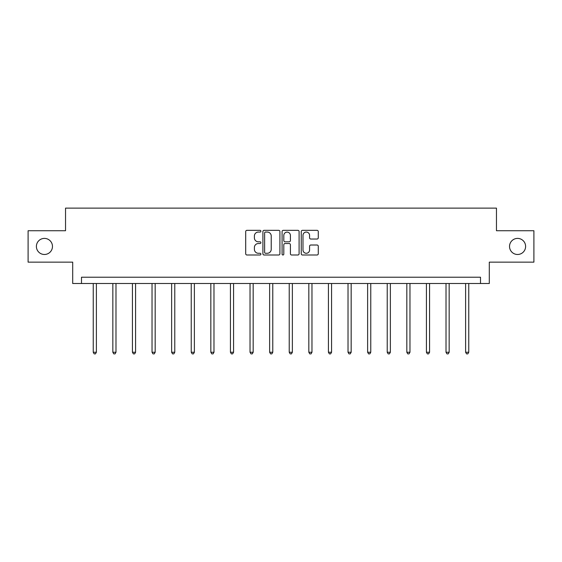 <?xml version="1.0" encoding="UTF-8"?>
<svg xmlns="http://www.w3.org/2000/svg" width="562" height="562" viewBox="0 0 562 562"><rect width="100%" height="100%" fill="white"/><g stroke="black" fill="none" stroke-linecap="round" stroke-linejoin="round"><path stroke-width="0.84" d="M260.901 231.2A0.864 0.864 0 0 0 260.037 230.336L246.936 230.336A1.236 1.236 0 0 0 245.699 231.572L245.699 253.771A1.236 1.236 0 0 0 246.936 255L260.037 255A0.864 0.864 0 0 0 260.901 254.136A0.864 0.864 0 0 0 260.037 253.272L258.337 253.272A3.948 3.948 0 0 1 254.396 249.331L254.396 247.477A3.948 3.948 0 0 1 258.337 243.536L260.037 243.536A0.864 0.864 0 0 0 260.901 242.672A0.864 0.864 0 0 0 260.037 241.808L258.337 241.808A3.948 3.948 0 0 1 254.396 237.859L254.396 236.012A3.948 3.948 0 0 1 258.337 232.064L260.037 232.064A0.864 0.864 0 0 0 260.901 231.2M509.53 246.437A8.044 8.044 0 0 0 517.567 254.481A8.044 8.044 0 0 0 525.611 246.437A8.044 8.044 0 0 0 517.567 238.4A8.044 8.044 0 0 0 509.53 246.437M36.389 246.437A8.044 8.044 0 0 0 44.433 254.481A8.044 8.044 0 0 0 52.47 246.437A8.044 8.044 0 0 0 44.433 238.4A8.044 8.044 0 0 0 36.389 246.437M317.038 239.033A1.236 1.236 0 0 0 318.275 237.796L318.275 231.572A1.236 1.236 0 0 0 317.038 230.336L302.489 230.336A1.236 1.236 0 0 0 301.253 231.572L301.253 253.771A1.236 1.236 0 0 0 302.489 255L317.038 255A1.236 1.236 0 0 0 318.275 253.771L318.275 246.247A1.236 1.236 0 0 0 317.038 245.011L310.814 245.011A1.236 1.236 0 0 0 309.578 246.247L309.578 249.978A3.302 3.302 0 0 1 306.283 253.272A3.302 3.302 0 0 1 302.981 249.978L302.981 235.366A3.302 3.302 0 0 1 306.283 232.064A3.302 3.302 0 0 1 309.578 235.366L309.578 237.796A1.236 1.236 0 0 0 310.814 239.033L317.038 239.033M480.503 283.501L489.298 283.501L489.298 262.145L533.9 262.145L533.9 230.736L496.464 230.736L496.464 208.123L65.536 208.123L65.536 230.736L28.1 230.736L28.1 262.145L72.702 262.145L72.702 283.501L480.503 283.501L480.503 277.221L81.497 277.221L81.497 283.501M279.918 231.572A1.236 1.236 0 0 0 278.689 230.336L264.133 230.336A1.236 1.236 0 0 0 262.904 231.572L262.904 253.771A1.236 1.236 0 0 0 264.133 255L278.689 255A1.236 1.236 0 0 0 279.918 253.771L279.918 231.572M283.311 230.336L297.867 230.336A1.236 1.236 0 0 1 299.096 231.572L299.096 253.771A1.236 1.236 0 0 1 297.867 255L291.636 255A1.236 1.236 0 0 1 290.406 253.771L290.406 244.765A1.236 1.236 0 0 0 289.17 243.536L285.039 243.536A1.236 1.236 0 0 0 283.803 244.765L283.803 254.136A0.864 0.864 0 0 1 282.939 255A0.864 0.864 0 0 1 282.082 254.136L282.082 231.572A1.236 1.236 0 0 1 283.311 230.336M265.496 232.064A0.864 0.864 0 0 0 264.632 232.928L264.632 252.408A0.864 0.864 0 0 0 265.496 253.272L267.28 253.272A3.948 3.948 0 0 0 271.228 249.331L271.228 236.012A3.948 3.948 0 0 0 267.28 232.064L265.496 232.064M290.406 235.422A3.302 3.302 0 0 0 287.105 232.127A3.302 3.302 0 0 0 283.803 235.422L283.803 240.571A1.236 1.236 0 0 0 285.039 241.808L289.17 241.808A1.236 1.236 0 0 0 290.406 240.571L290.406 235.422M93.243 283.501L93.243 352.248L96.383 352.248L96.383 283.501M96.383 352.248L95.442 353.877L94.184 353.877L93.243 352.248M112.843 283.501L112.843 352.248L115.983 352.248L115.983 283.501M115.983 352.248L115.041 353.877L113.784 353.877L112.843 352.248M132.435 283.501L132.435 352.248L135.583 352.248L135.583 283.501M135.583 352.248L134.634 353.877L133.384 353.877L132.435 352.248M152.035 283.501L152.035 352.248L155.175 352.248L155.175 283.501M155.175 352.248L154.234 353.877L152.976 353.877L152.035 352.248M171.635 283.501L171.635 352.248L174.775 352.248L174.775 283.501M174.775 352.248L173.834 353.877L172.576 353.877L171.635 352.248M191.235 283.501L191.235 352.248L194.375 352.248L194.375 283.501M194.375 352.248L193.433 353.877L192.176 353.877L191.235 352.248M210.834 283.501L210.834 352.248L213.974 352.248L213.974 283.501M213.974 352.248L213.033 353.877L211.776 353.877L210.834 352.248M230.434 283.501L230.434 352.248L233.574 352.248L233.574 283.501M233.574 352.248L232.633 353.877L231.375 353.877L230.434 352.248M250.034 283.501L250.034 352.248L253.174 352.248L253.174 283.501M253.174 352.248L252.233 353.877L250.975 353.877L250.034 352.248M269.634 283.501L269.634 352.248L272.774 352.248L272.774 283.501M272.774 352.248L271.825 353.877L270.575 353.877L269.634 352.248M289.226 283.501L289.226 352.248L292.366 352.248L292.366 283.501M292.366 352.248L291.425 353.877L290.175 353.877L289.226 352.248M308.826 283.501L308.826 352.248L311.966 352.248L311.966 283.501M311.966 352.248L311.025 353.877L309.767 353.877L308.826 352.248M328.426 283.501L328.426 352.248L331.566 352.248L331.566 283.501M331.566 352.248L330.625 353.877L329.367 353.877L328.426 352.248M348.026 283.501L348.026 352.248L351.166 352.248L351.166 283.501M351.166 352.248L350.224 353.877L348.967 353.877L348.026 352.248M367.625 283.501L367.625 352.248L370.765 352.248L370.765 283.501M370.765 352.248L369.824 353.877L368.567 353.877L367.625 352.248M387.225 283.501L387.225 352.248L390.365 352.248L390.365 283.501M390.365 352.248L389.424 353.877L388.166 353.877L387.225 352.248M406.825 283.501L406.825 352.248L409.965 352.248L409.965 283.501M409.965 352.248L409.024 353.877L407.766 353.877L406.825 352.248M426.418 283.501L426.418 352.248L429.565 352.248L429.565 283.501M429.565 352.248L428.616 353.877L427.366 353.877L426.418 352.248M446.017 283.501L446.017 352.248L449.157 352.248L449.157 283.501M449.157 352.248L448.216 353.877L446.959 353.877L446.017 352.248M465.617 283.501L465.617 352.248L468.757 352.248L468.757 283.501M468.757 352.248L467.816 353.877L466.558 353.877L465.617 352.248"/></g></svg>
